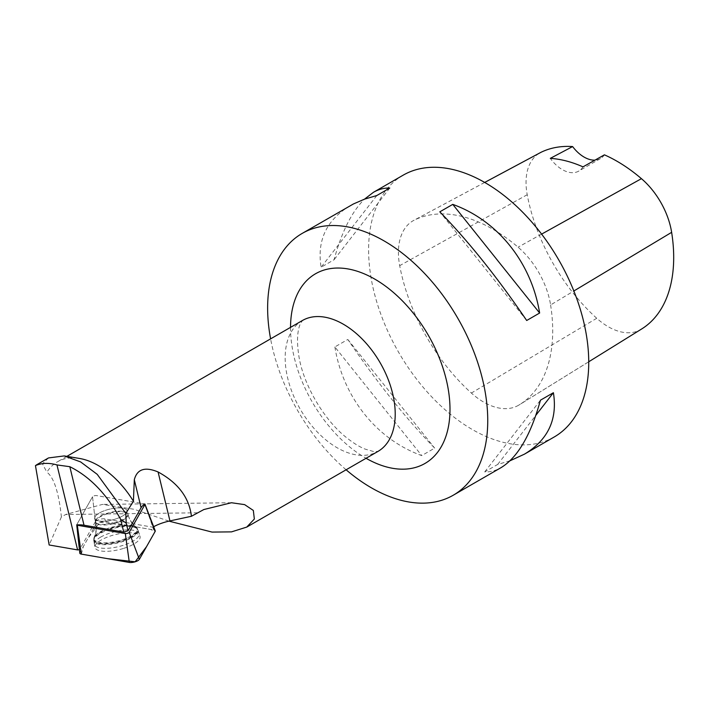 <?xml version="1.0" encoding="UTF-8"?>
<svg xmlns="http://www.w3.org/2000/svg" width="709" height="709" viewBox="0 0 709 709"><rect width="100%" height="100%" fill="white"/><g stroke="black" fill="none" stroke-linecap="round" stroke-linejoin="round"><path stroke-width="0.53" stroke-dasharray="3.54 2.66" d="M114.991 519.201A16.626 5.557 166.4 0 1 94.705 518.483A16.626 5.557 166.4 0 1 109.549 509.168A16.626 5.557 166.4 0 1 127.017 510.648A16.626 5.557 166.4 0 1 114.991 519.201M153.658 526.734A24.177 8.083 -13.6 0 0 152.834 527.204A5.61 1.879 -13.6 0 0 152.745 527.186L104.746 518.882A5.61 1.879 166.4 0 0 99.304 519.475A5.61 1.879 166.4 0 0 95.36 521.753L92.533 496.77A2.313 0.771 166.4 0 1 94.164 495.821A2.313 0.771 166.4 0 1 96.406 495.573L144.406 503.886A2.313 0.771 -13.6 0 1 144.769 503.993A2.313 0.771 -13.6 0 0 144.414 503.895L96.406 495.582A2.313 0.771 -13.6 0 0 94.164 495.83A2.313 0.771 -13.6 0 0 92.533 496.77L76.785 524.642A2.313 0.771 -13.6 0 0 76.732 524.855A2.313 0.771 -13.6 0 0 76.732 524.864L76.811 525.608M79.807 553.144A6 2.003 166.4 0 1 79.949 552.577L95.697 524.713A6 2.003 166.4 0 1 99.916 522.276A6 2.003 166.4 0 1 105.73 521.638L153.738 529.942A6 2.003 166.4 0 1 155.209 530.757M123.286 548.5A23.211 7.764 166.4 0 1 94.935 547.321A23.211 7.764 166.4 0 1 111.765 535.57A23.211 7.764 166.4 0 1 140.028 536.376A23.211 7.764 166.4 0 1 123.286 548.5M168.937 521.133L133.974 509.248L102.415 504.409L65.707 514.495L61.399 516.941C58.767 492.347 53.928 477.423 46.874 472.185A75.571 46.209 60 0 1 57.411 461.834A75.571 46.209 60 0 1 79.39 458.431M48.504 457.934L42.451 463.837L46.874 472.185M37.09 464.51L42.451 463.837M122.373 516.108A16.626 5.557 166.4 0 1 105.304 521.106A16.626 5.557 166.4 0 1 94.705 518.474A16.626 5.557 166.4 0 1 109.549 509.159A16.626 5.557 166.4 0 1 127.017 510.64A16.626 5.557 166.4 0 1 122.373 516.108M95.697 524.713L92.533 496.77L76.785 524.633A2.313 0.771 -13.6 0 0 76.732 524.846M95.36 521.753L79.612 549.626A5.61 1.879 -13.6 0 0 79.585 549.67A24.177 8.083 -13.6 0 0 79.435 549.688M61.399 516.941L49.16 544.991M550.592 304.95A151.132 92.418 60 0 1 519.706 404.573A151.132 92.418 60 0 1 518.758 405.149A64.235 39.279 60 0 1 471.379 393.052A151.132 92.418 60 0 1 399.699 265.645A64.235 39.279 60 0 1 413.772 220.384A64.235 39.279 60 0 1 414.57 219.976A151.132 92.418 60 0 1 518.084 247.184A64.235 39.279 60 0 1 550.592 304.95L573.856 290.991M641.689 328.958A146.577 89.635 60 0 1 640.759 329.517A59.671 36.496 60 0 1 596.748 318.279A146.577 89.635 60 0 1 527.221 194.718A59.671 36.496 60 0 1 540.302 152.665M604.414 154.837A30.23 18.487 60 0 1 600.47 158.568A30.23 18.487 60 0 1 594.984 160.137M554.19 437.001A151.132 92.418 60 0 1 398.618 352.258A151.132 92.418 60 0 1 403.173 175.167M346.107 469.783A151.132 92.418 60 0 1 270.599 338.867M350.06 205.805C326.468 220.003 316.817 240.484 321.097 267.24L334.045 259.778C341.667 231.878 351.815 211.672 364.479 199.176M334.861 346.94C343.085 397.412 376.665 439.412 421.731 455.586L434.679 448.123C405.787 418.39 376.825 382.178 347.809 339.469L334.861 346.94L421.731 455.586M510.019 460.788L497.683 464.439L484.734 471.902C490.274 472.132 495.724 470.705 501.077 467.63M582.993 166.863A30.23 18.487 60 0 1 578.712 171.117A30.23 18.487 60 0 1 550.308 158.364M526.69 320.495L439.81 211.84M484.734 471.902L540.453 400.186M497.683 464.439L535.844 415.314M347.809 339.469L434.679 448.123M376.816 195.524L321.097 267.24M389.764 188.053L334.045 259.778M100.908 536.979A22.989 7.684 -13.6 0 0 94.448 544.361A22.989 7.684 -13.6 0 0 118.633 546.595A22.989 7.684 -13.6 0 0 139.106 533.523A22.989 7.684 -13.6 0 0 124.252 530.102A22.989 7.684 -13.6 0 0 100.908 536.979M144.769 503.993L152.834 527.204M79.585 549.67L76.882 526.282M81.322 554.119L83.316 546.621L87.907 538.494L99.916 522.276L129.472 525.741L150.476 529.384L155.111 531.484M105.73 521.638L104.746 518.882M152.745 527.186L153.738 529.942M79.949 552.577L76.785 524.642M110.32 529.251A22.715 7.595 -13.6 0 0 93.845 540.745A22.715 7.595 -13.6 0 0 117.756 542.952A22.715 7.595 -13.6 0 0 137.98 530.04A22.715 7.595 -13.6 0 0 110.32 529.251M110.17 528.294A22.298 7.453 166.4 0 1 136.208 527.576A22.298 7.453 166.4 0 1 117.464 541.756A22.298 7.453 166.4 0 1 94.306 537.75A22.298 7.453 166.4 0 1 110.17 528.294M107.662 513.733A16.626 5.557 -13.6 0 0 95.626 522.285A16.626 5.557 -13.6 0 0 115.913 522.994A16.626 5.557 -13.6 0 0 127.939 514.442A16.626 5.557 -13.6 0 0 107.662 513.733M302.433 320.503A75.571 46.209 -120 0 0 286.436 372.039A75.571 46.209 -120 0 0 323.942 438.286A75.571 46.209 -120 0 0 377.95 451.42L373.492 451.5L365.038 449.072C359.49 446.874 353.25 443.01 346.302 437.453C323.907 419.888 303.195 384.384 298.861 355.962C295.742 335.924 298.968 327.017 300.137 324.314L302.442 320.503M197.545 512.793L65.707 514.495M640.759 329.517L518.758 405.149M596.748 318.279L471.379 393.052M527.221 194.718L399.699 265.645M484.717 182.435L414.57 219.976M541.614 234.112L518.084 247.184M290.53 327.363A109.496 66.956 -120 0 0 292.374 348.438A109.496 66.956 -120 0 0 366.048 458.28M76.785 524.633L79.612 549.626M123.162 519.378A16.626 5.557 166.4 0 1 106.093 524.368A16.626 5.557 166.4 0 1 95.502 521.744A16.626 5.557 166.4 0 1 110.347 512.421A16.626 5.557 166.4 0 1 127.806 513.901A16.626 5.557 166.4 0 1 123.162 519.378M130.961 535.986A22.254 7.445 166.4 0 1 105.57 542.828A22.254 7.445 166.4 0 1 94.191 537.156A22.254 7.445 166.4 0 1 113.803 526.681A22.254 7.445 166.4 0 1 136.031 527A22.254 7.445 166.4 0 1 130.961 535.986M131.511 537.085A22.67 7.577 166.4 0 1 107.981 543.918A22.67 7.577 166.4 0 1 93.748 540.134A22.67 7.577 166.4 0 1 100.12 532.858A22.67 7.577 166.4 0 1 123.136 526.069A22.67 7.577 166.4 0 1 137.794 529.446A22.67 7.577 166.4 0 1 131.511 537.085M94.705 518.483L95.626 522.285C96.849 528.072 96.406 533.23 94.306 537.75L93.845 540.745L94.935 547.321M139.106 533.523L137.794 529.446L136.031 527C132.113 523.951 129.375 519.582 127.806 513.901L127.939 514.442C129.517 520.149 132.273 524.527 136.208 527.576L137.98 530.04L140.028 536.376M66.894 456.357L57.411 461.834M588.727 361.785L519.706 404.573M484.699 182.426L413.772 220.384M600.47 158.568L578.712 171.117M231.471 502.734L102.415 504.409M94.448 544.361L93.748 540.134L94.191 537.156C96.273 532.645 96.716 527.514 95.502 521.744L94.705 518.474"/><path stroke-width="1.06" d="M76.732 524.855A2.313 0.771 -13.6 0 0 77.316 525.236L125.316 533.549A2.313 0.771 -13.6 0 0 127.567 533.301A2.313 0.771 -13.6 0 0 129.189 532.362L144.946 504.489A2.313 0.771 -13.6 0 0 144.982 504.214A2.313 0.771 -13.6 0 0 144.76 504.002A24.177 8.083 -13.6 0 0 141.091 507.706L128.063 530.766L126.211 523.153L120.636 519.325L123.738 532.087L128.063 530.766M144.982 504.214L155.209 530.757A6 2.003 166.4 0 1 155.111 531.484L139.354 559.357A6 2.003 166.4 0 1 135.144 561.794A6 2.003 166.4 0 1 129.322 562.432L81.322 554.119A6 2.003 166.4 0 1 79.807 553.144L76.811 525.608M133.416 501.21L125.821 513.422L97.222 474.348L80.613 461.914L64.227 455.922L79.39 458.431A75.571 46.209 60 0 1 133.416 501.21L134.311 479.745C137.067 469.101 144.982 466.513 158.072 471.964C178.092 482.882 189.214 497.647 191.421 516.276L203.864 509.532L231.471 502.743L244.623 504.622L253.335 510.445L254.345 519.015L246.759 527.079L231.515 531.874L212.062 532.078L168.937 521.133M64.227 455.922L48.504 457.934L36.868 464.643M125.821 513.422L126.211 523.153M120.636 519.325C106.74 494.12 89.795 476.581 69.819 466.699L84.016 525.209L123.738 532.087M79.435 549.688A24.177 8.083 -13.6 0 0 77.591 549.909L49.16 544.991L35.45 465.609C41.787 462.897 48.956 462.676 56.968 464.927L69.819 466.699M35.45 465.609L37.09 464.51M84.016 525.209A24.177 8.083 -13.6 0 0 76.732 524.864M158.072 471.964L169.947 520.911A24.177 8.083 -13.6 0 0 153.658 526.734M169.947 520.911L191.421 516.276M484.699 182.426L540.302 152.665A59.671 36.496 60 0 1 541.047 152.284A146.577 89.635 60 0 1 572.615 146.568L550.308 158.364A147.375 90.123 -120 0 1 582.993 166.863L604.414 154.837A146.577 89.635 60 0 1 641.441 178.668A59.671 36.496 60 0 1 671.636 232.339A146.577 89.635 60 0 1 641.689 328.958L588.727 361.785M594.984 160.137A30.23 18.487 60 0 1 572.615 146.568M364.479 199.176L373.413 192.325L403.173 175.167A151.132 92.418 60 0 1 511.18 201.427A151.132 92.418 60 0 1 586.192 333.93A151.132 92.418 60 0 1 554.19 437.001L524.438 454.159L510.019 460.788M270.599 338.867A151.132 92.418 60 0 1 270.173 336.491A151.132 92.418 60 0 1 302.176 233.421A151.132 92.418 60 0 1 410.183 259.68A151.132 92.418 60 0 1 485.204 392.183A151.132 92.418 60 0 1 453.193 495.254A151.132 92.418 60 0 1 346.107 469.783M373.413 192.325C378.774 189.25 384.216 187.832 389.764 188.053L376.816 195.524L364.47 199.176L353.428 203.962L302.176 233.421M453.193 495.254L501.077 467.63C517.703 457.447 530.828 434.963 540.453 400.186L553.401 392.715C557.673 419.48 548.022 439.961 524.438 454.159M526.69 320.495C497.665 277.786 468.711 241.574 439.81 211.84L452.759 204.378C497.833 220.552 531.413 262.552 539.638 313.023L526.69 320.495M539.638 313.023L452.759 204.378M535.844 415.314L553.401 392.715M76.882 526.282L76.811 525.617M56.968 464.927L77.591 549.909M77.316 525.236L81.322 554.119L107.476 558.648L135.153 561.794L146.533 546.657L155.111 531.484L144.946 504.489M129.189 532.362L139.354 559.357M129.322 562.432L125.316 533.549M246.759 527.088L377.95 451.42A75.571 46.209 -120 0 0 393.947 399.885A75.571 46.209 -120 0 0 356.441 333.629A75.571 46.209 -120 0 0 302.433 320.503L66.894 456.357M671.636 232.339L573.856 290.991M541.047 152.284L484.717 182.435M641.441 178.668L541.614 234.112M366.048 458.28A109.496 66.956 -120 0 0 449.94 412.744A109.496 66.956 -120 0 0 371.968 277.547A109.496 66.956 -120 0 0 290.53 327.363M134.311 479.745L141.091 507.706"/></g></svg>
